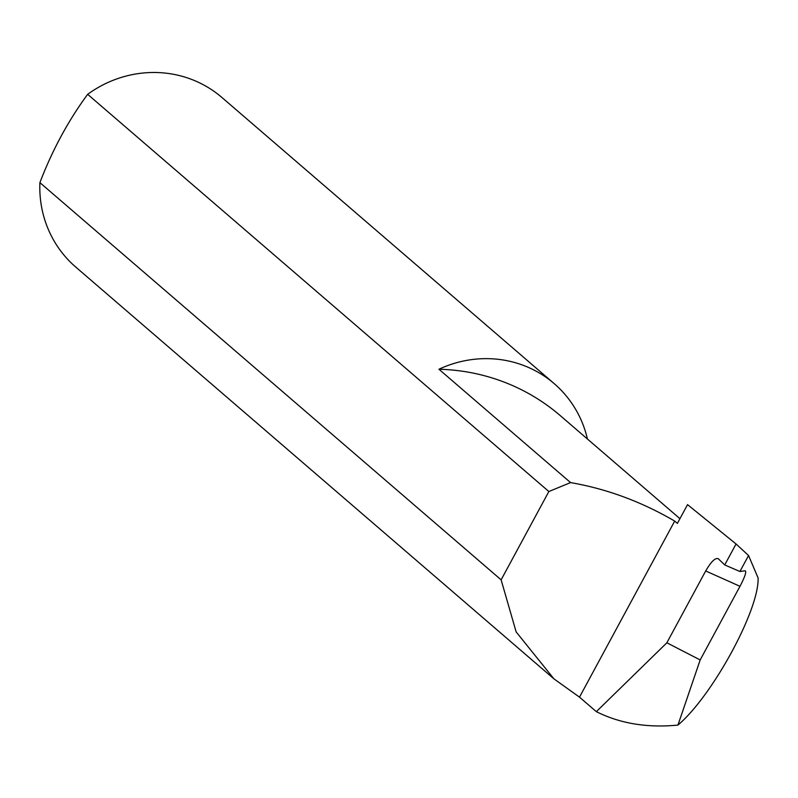 <?xml version="1.0" encoding="UTF-8"?>
<svg xmlns="http://www.w3.org/2000/svg" width="798" height="798" viewBox="0 0 798 798"><rect width="100%" height="100%" fill="white"/><g stroke="black" fill="none" stroke-linecap="round" stroke-linejoin="round"><path stroke-width="1.2" d="M679.936 518.68L560.196 415.559A207.759 198.363 130.7 0 0 523.219 390.641A207.759 198.363 130.7 0 0 438.94 369.245A111.939 106.872 -49.3 0 1 534.261 370.202A111.939 106.872 -49.3 0 1 554.191 383.629A111.939 106.872 -49.3 0 1 587.438 439.03M736.055 543.977L724.724 564.934L739.926 571.498L745.212 570.77C746.649 571.647 744.913 576.834 739.985 586.311L705.691 570.959L666.859 642.789L596.345 711.656C620.176 723.587 647.378 728.055 677.941 725.083C712.265 696.195 759.327 609.832 758.1 577.961L748.564 555.528L736.055 543.977L687.537 504.625L677.382 523.398L674.689 521.084C641.492 501.693 606.789 488.865 570.56 482.591L438.94 369.245M39.9 182.632A111.939 106.872 130.7 0 0 75.81 267.121L553.942 678.869L516.136 631.896L501.124 579.837L39.9 182.632C52.309 150.134 68.229 120.698 87.65 94.324L548.864 491.528L570.56 482.591M554.191 383.629L221.904 97.476A111.939 106.872 130.7 0 0 201.984 84.049A111.939 106.872 130.7 0 0 87.65 94.324M705.691 570.959C711.078 561.682 715.267 557.593 718.24 558.69L724.724 564.934M596.345 711.656L579.498 697.153L553.942 678.869M666.859 642.789L700.175 659.946L739.985 586.311M677.941 725.083L700.175 659.946M579.498 697.153L674.689 521.084M548.864 491.528L501.124 579.837M739.926 571.498L748.564 555.528"/></g></svg>
